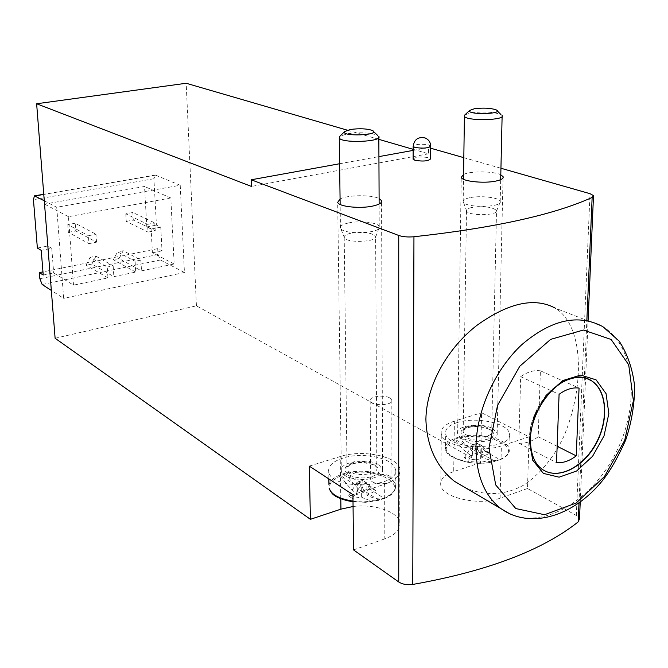 <?xml version="1.0" encoding="UTF-8"?>
<svg xmlns="http://www.w3.org/2000/svg" width="668" height="668" viewBox="0 0 668 668"><rect width="100%" height="100%" fill="white"/><g stroke="black" fill="none" stroke-linecap="round" stroke-linejoin="round"><path stroke-width="0.5" stroke-dasharray="3.34 2.5" d="M454.39 481.277C475.399 496.24 502.378 497.727 524.739 484.459C541.297 472.86 554.473 456.536 564.251 435.469C584.767 385.611 583.924 326.485 555.759 308.399M413.133 150.4L428.547 147.603L428.514 153.807L413.141 149.331M428.547 147.603L430.718 148.221M463.817 157.665L500.942 168.261M55.11 338.259L196.434 305.844L480.593 462.632L481.553 412.732L529.073 436.822L527.495 488.517L576.317 515.454L579.507 518.836M196.434 305.844L186.18 83.266M378.848 139.353L347.335 130.177M180.218 185.253L184.435 272.477L160.403 259.986L158.024 254.5L157.706 248.646L162.023 250.834L160.763 227.162L156.429 225.091L153.916 178.732L155.218 175.033L180.218 185.253L56.73 207.28L63.669 298.387L51.344 290.438M184.435 272.477L63.669 298.387M413.108 158.842C416.339 156.863 421.558 156.487 428.789 157.732L430.643 158.8M340.079 199.014C347.41 194.864 371.642 194.58 379.107 198.571M463.575 174.431C470.664 170.908 493.744 171.117 500.791 174.791M339.62 163.743L378.923 156.613M73.505 285.152L68.462 216.683L170.816 197.962L174.156 264.002L141.507 270.857L118.971 258.566L123.213 250.709L140.881 260.119L135.095 261.305L135.738 272.076L113.861 276.669L91.883 264.069L95.933 256.178L90.113 257.347L107.247 267.041L107.966 277.913L73.505 285.152L53.682 272.911L43.22 275.041M91.883 264.069L86.114 265.246L90.113 257.347M95.933 256.178L113.168 265.822L107.247 267.041M157.706 248.646L42.961 271.884M107.966 277.913L86.114 265.246M135.738 272.076L113.318 259.71L117.518 251.853L135.095 261.305M118.971 258.566L113.318 259.71M174.156 264.002L152.421 252.788L151.11 229.032L146.81 226.945L156.429 225.091M162.023 250.834L152.421 252.788M155.226 230.71L154.801 222.962L147.595 224.339L148.037 232.113L155.226 230.71L133.316 220.064L132.874 212.499L154.801 222.962M96.518 242.167L95.983 234.251L88.427 235.695L88.978 243.636L96.518 242.167L75.751 230.944L75.192 223.229L95.983 234.251M140.881 260.119L141.507 270.857M113.168 265.822L113.861 276.669M37.366 248.053L47.845 246.033L51.762 248.312L41.232 250.358M51.762 248.312L53.682 272.911M389.87 476.276L391.949 478.689C393.92 484.851 371.567 485.711 370.69 479.499C369.137 474.798 384.033 472.318 389.87 476.276M353.063 506.511C374.022 503.722 397.769 511.496 399.798 522.326C400.934 529.089 395.94 534.6 384.818 538.859L384.643 484.267L352.938 494.679M480.593 462.632L453.714 471.583L454.374 421.149L481.553 412.732M527.495 488.517L500.098 498.178C479.549 506.135 442.274 497.777 440.788 485.335C439.878 479.532 444.187 474.948 453.714 471.583M353.539 549.906L384.818 538.859M529.073 436.822L501.359 445.923C480.568 453.413 442.809 445.665 441.297 434.041C440.379 428.614 444.729 424.314 454.374 421.149M492.433 428.48L497.159 433.173C497.702 436.029 495.431 438.342 490.329 440.112C479.023 444.128 458.565 439.97 457.672 433.607C454.891 425.741 480.902 421.976 492.433 428.48M378.656 464.761L382.572 469.253C383.19 472.735 380.393 475.566 374.197 477.745C362.114 481.995 342.333 477.962 341.331 471.19C338.217 462.097 367.367 457.171 378.656 464.761M309.284 466.114L340.204 456.536C362.123 449.18 397.518 456.152 399.815 468.744C400.967 475.073 395.907 480.242 384.643 484.267M47.845 246.033L44.547 204.107L144.53 186.481L146.81 226.945M44.28 200.792L56.73 207.28M160.763 227.162L151.11 229.032M68.462 216.683L44.547 204.107M170.816 197.962L144.53 186.481M75.192 223.229L67.794 224.607L88.427 235.695M67.794 224.607L68.361 232.339L88.978 243.636M68.361 232.339L75.751 230.944M132.874 212.499L125.801 213.818L147.595 224.339M125.801 213.818L126.269 221.392L148.037 232.113M126.269 221.392L133.316 220.064M123.213 250.709L117.518 251.853M428.514 153.807L251.46 186.439M587.406 378.656C564.919 367.926 529.465 403.656 529.507 438.083C529.34 452.102 533.315 462.331 541.431 468.761L544.612 470.765M540.387 370.807C533.966 369.93 527.394 371.892 520.673 376.694L518.794 443.16C525.248 443.736 531.728 441.598 538.224 436.747L540.387 370.807L579.064 388.083M538.224 436.747L557.145 446.266M520.673 376.694L559.083 394.329M518.794 443.16L556.536 462.665M389.711 397.919L391.824 400.082C393.836 405.618 371.057 406.461 370.172 400.884C368.594 396.667 383.766 394.387 389.711 397.919M384.484 498.328L378.831 500.215L363.759 490.521L369.362 488.684L384.259 498.487C378.789 499.572 373.02 498.462 366.949 495.155L375.758 490.813L371.717 488.241L362.924 492.558L362.824 480.401L360.419 482.972L345.991 473.771L340.455 475.532L340.672 475.967C345.79 483.69 351.351 489.836 357.355 494.395L348.429 495.881L352.42 498.512L361.254 484.776L361.363 497L352.42 498.512M360.419 482.972L354.833 484.784L340.455 475.532M366.949 495.155L366.857 482.956L362.824 480.401L357.23 482.212L357.355 494.395M363.759 490.521L361.254 484.776L357.23 482.212L348.429 495.881M361.363 497C367.408 500.324 373.161 501.451 378.606 500.382L378.831 500.215M357.23 482.212L354.833 484.784M362.924 492.558C356.912 488.032 351.335 481.912 346.208 474.205L345.991 473.771M342.793 458.148C332.539 461.555 327.854 466.172 328.748 471.984C331.545 491.164 401.927 487.799 395.214 468.861C393.227 457.805 362.064 451.651 342.793 458.148M350.784 233.266C345.974 234.359 343.778 235.787 344.204 237.532L344.546 238.1C347.836 243.144 376.334 241.991 375.725 236.839L375.633 236.272C371.491 232.539 363.208 231.537 350.784 233.266M348.587 222.945C342.651 224.264 339.937 225.984 340.455 228.097L340.864 228.765C344.863 234.869 380.159 233.449 379.341 227.229L379.224 226.552C378.13 222.511 359.877 220.407 348.587 222.945M378.839 137.366L378.839 136.414L377.437 135.237C370.172 132.615 360.227 132.114 347.594 133.734L339.887 136.247M369.362 488.684L366.857 482.956L361.254 484.776M375.758 490.813L366.857 482.956M371.717 488.241L362.824 480.401M500.307 459.559L495.222 461.262L479.298 452.603L484.35 450.95L500.056 459.726C494.17 460.987 488.016 460.16 481.578 457.246L489.552 453.246L485.285 450.95L477.328 454.925L477.545 443.276L474.89 445.848L459.626 437.607L454.632 439.202L454.85 439.602C460.152 446.8 465.972 452.461 472.309 456.578L464.302 457.839L468.527 460.185L476.76 447.209L476.543 458.908L468.527 460.185M474.89 445.848L469.863 447.476L454.632 439.202M481.578 457.246L481.803 445.564L477.545 443.276L472.51 444.913L472.309 456.578M479.298 452.603L476.76 447.209L472.51 444.913L464.302 457.839M476.543 458.908C482.956 461.839 489.101 462.682 494.98 461.421L495.222 461.262M472.51 444.913L469.863 447.476M477.328 454.925C470.99 450.833 465.153 445.197 459.843 438.016L459.626 437.607M457.112 422.594C448.662 425.382 444.846 429.148 445.656 433.908C448.094 451.067 515.454 450.374 509.292 433.215C507.455 422.802 475.173 416.448 457.112 422.594M471.8 207.489C467.859 208.374 466.097 209.535 466.506 210.954L466.807 211.439C469.846 216.014 497.259 215.547 496.6 210.929L496.516 210.445C492.116 206.905 483.882 205.919 471.8 207.489M469.729 197.72C464.87 198.788 462.682 200.183 463.183 201.903L463.542 202.471C467.241 207.998 501.184 207.414 500.307 201.836L500.198 201.268C499.138 197.486 480.242 195.332 469.729 197.72M502.111 116.407L502.136 115.514L500.891 114.495C493.418 111.915 483.473 111.372 471.074 112.875L464.97 114.804M484.35 450.95L481.803 445.564L476.76 447.209M489.552 453.246L481.803 445.564M485.285 450.95L477.545 443.276M578.997 502.971L586.846 320.415M576.317 515.454L589.994 193.67M500.098 498.178L501.359 445.923M340.789 498.662L340.204 456.536M153.916 178.732L33.442 199.682M155.853 175.099L43.779 194.438M160.403 259.986L42.151 284.51M158.024 254.5L39.855 278.715M430.726 146.376L428.873 144.931C421.617 143.737 416.373 144.096 413.15 146.025M510.127 514.034C544.746 529.448 593.267 499.33 616.556 451.451C640.286 403.798 635.143 346.166 602.803 326.619L555.793 308.34M586.053 378.205C563.408 369.479 529.741 404.758 529.749 438.2C529.582 452.228 533.557 462.456 541.673 468.886L541.431 468.761M340.672 475.967C330.852 480.158 327.529 485.319 330.71 491.439M378.614 500.374L365.605 502.319L353.013 501.743L365.763 502.286L378.606 500.382M384.259 498.487C413.216 487.039 377.069 465.337 346.208 474.205M353.005 501.117C374.932 504.415 398.629 495.038 395.231 484.893C393.252 473.612 362.206 467.308 343.001 473.921C334.852 476.61 330.176 480.275 328.965 484.918M351.936 463.859C333.942 469.303 354.09 482.296 372.126 476.459C389.97 470.664 369.329 458.206 351.936 463.859M353.238 462.607C348.679 464.143 346.608 466.197 347.026 468.769C348.354 477.336 379.741 475.858 376.827 467.375C372.886 461.847 365.02 460.26 353.238 462.607M454.85 439.602C440.304 447.977 444.078 455.426 466.164 461.939C475.908 463.726 485.202 463.634 494.036 461.663L494.98 461.421L494.036 461.663C484.717 463.792 475.432 463.893 466.164 461.939C452.77 458.448 445.873 454.223 445.489 449.247C447.911 466.773 515.02 466.105 508.891 448.587C507.07 437.949 474.906 431.445 456.904 437.707C448.478 440.546 444.679 444.395 445.489 449.247L445.656 433.908M500.056 459.726C525.85 449.447 487.89 430.008 459.843 438.016M466.798 427.704C450.549 432.622 471.942 444.22 488.149 438.959C504.206 433.757 482.455 422.61 466.798 427.704M468.235 426.46C464.477 427.712 462.79 429.39 463.166 431.495C464.344 439.177 494.395 438.851 491.698 431.186C487.556 425.892 479.733 424.322 468.235 426.46M580.233 502.069L588.082 320.79M593.468 196.434L593.501 195.615M440.788 485.335L441.297 434.041M399.798 522.326L399.815 468.744M382.572 469.253L381.562 201.92M341.331 471.19L337.682 202.371M497.159 433.173L503.054 177.847M457.672 433.607L461.221 177.404M155.218 175.033L43.762 194.254M370.172 400.884L370.69 479.499M391.824 400.082L391.949 478.689M384.3 498.478C393.135 493.994 396.784 489.469 395.231 484.893L395.214 468.861M328.865 478.931L328.748 471.984M344.204 237.532L347.026 468.769C348.679 467.842 342.099 469.487 352.595 463.993C364.06 460.294 378.28 466.314 375.399 465.98L376.827 467.375L375.633 236.272M375.725 236.839L379.341 227.229M344.546 238.1L340.864 228.765M379.224 226.552L379.132 204.041M340.455 228.097L340.146 204.458M372.493 130.527L373.562 131.554M500.107 459.709C507.279 456.035 510.202 452.328 508.891 448.587L509.292 433.215M466.506 210.954L463.166 431.495C464.627 430.726 458.874 432.488 467.5 427.812C479.507 424.163 492.7 430.384 490.955 430.484L491.698 431.186L496.516 210.445M496.6 210.929L500.307 201.836M466.807 211.439L463.542 202.471M500.198 201.268L500.683 179.659M463.183 201.903L463.509 179.266M496.274 109.911L497.251 110.871"/><path stroke-width="1" d="M500.942 168.261L589.994 193.67L593.501 195.615L592.14 197.436C553.939 214.745 494.537 227.855 413.951 236.756C407.897 237.265 402.829 236.839 398.746 235.47L251.243 179.784L339.62 163.743M580.233 502.069L579.507 518.836L578.179 521.908C542.199 550.415 487.064 571.257 412.757 584.442C407.171 585.168 402.503 584.341 398.738 581.962L353.539 549.906L352.938 494.679L309.284 466.114L310.411 519.32L55.11 338.259L36.631 103.757L251.46 186.439L251.243 179.784M555.759 308.399C534.985 296.943 508.749 302.562 477.052 325.249C448.061 347.56 426.359 384.952 425.9 419.379C426.76 446.107 436.254 466.74 454.39 481.277L510.127 514.034M430.718 148.221L463.817 157.665M413.141 149.331L378.848 139.353M347.335 130.177L186.18 83.266L36.631 103.757M430.726 146.376L430.643 158.8C428.489 161.105 423.245 161.614 414.911 160.32L413.108 158.842M379.107 198.571L381.553 200.65C382.205 202.83 379.224 204.65 372.619 206.095C359.751 208.917 338.709 206.621 337.682 202.371L340.079 199.014M500.791 174.791L503.087 176.653C503.697 178.431 501.301 179.901 495.915 181.07C483.941 183.717 462.206 181.37 461.221 177.404L463.575 174.431M378.923 156.613L413.133 150.4M42.961 271.884L39.362 272.611L43.22 275.041L41.232 250.358L37.366 248.053L33.442 199.682L34.435 195.866L44.28 200.792M310.411 519.32L340.93 509.15L353.063 506.511M51.344 290.438L42.151 284.51L39.855 278.715L39.362 272.611M544.612 470.765C560.602 479.206 584.517 465.73 596.532 442.358C608.748 419.103 606.711 390.621 591.531 380.793L587.406 378.656M576.225 455.868C569.612 460.92 563.049 463.191 556.536 462.665L559.083 394.329C565.921 389.319 572.585 387.24 579.064 388.083L576.225 455.868L557.145 446.266M339.887 136.247L339.277 137.892C340.947 143.503 382.714 141.933 378.839 136.414M350.583 129.45L344.646 131.563C340.505 136.857 381.737 135.32 372.493 130.527C367.183 128.64 359.877 128.273 350.583 129.45M464.97 114.804L464.41 116.249C466.022 121.234 505.835 120.457 502.136 115.514M474.389 108.742L469.621 110.437C465.997 115.005 504.749 114.245 496.274 109.911C490.805 108.041 483.515 107.657 474.389 108.742M412.757 584.442L413.951 236.756M578.179 521.908L578.997 502.971M586.846 320.415L592.14 197.436M398.738 581.962L398.746 235.47M340.93 509.15L340.789 498.662M43.779 194.438L34.995 195.949M414.953 147.436C423.312 148.68 428.572 148.187 430.735 145.958C430.476 142.184 428.622 139.528 425.182 137.975C418.21 136.556 414.202 139.37 413.15 146.417L414.953 147.436M413.15 146.025L413.108 159.26M475.958 446.383C475.983 474.03 483.841 494.42 499.522 507.538C528.881 530.225 573.244 516.773 602.227 480.918C609.742 471.691 617.566 458.081 625.691 440.087C631.719 421.892 634.683 403.881 634.6 386.046C632.629 368.878 627.469 353.873 619.119 341.039L602.803 326.619C578.354 313.576 551.401 319.546 521.95 344.538C495.138 369.295 476.576 410.402 475.958 446.383M488.976 448.019L495.714 484.951L515.788 508.557L544.545 514.719L576.05 503.104L604.431 476.61L624.714 440.329L633.389 400.725L628.722 364.837L611.12 339.461L583.373 330.042L550.666 339.361L519.771 366.264L497.543 405.334L488.976 448.019M529.273 439.87L532.672 460.143L543.401 473.403L559.124 477.177L576.643 470.998L592.6 456.269L604.031 435.87L608.84 413.609L606.068 393.652L596.09 379.85L580.684 375.082L562.798 380.568L546.073 395.414L534.049 416.673L529.273 439.87M591.531 380.793L591.781 380.902C585.235 376.293 576.718 376.109 566.222 380.359C547.76 388.442 530.926 415.671 530.425 438.851C530.417 453.188 534.166 463.2 541.673 468.886C556.82 480.409 582.195 468.635 595.472 444.871C608.999 421.291 607.538 391.081 591.781 380.902L586.053 378.205M330.71 491.439C334.292 496.575 341.732 500.006 353.013 501.743C331.194 497.501 331.545 492.592 329.015 488.032C331.211 494.545 339.21 498.904 353.005 501.117M328.965 484.918L328.865 478.931M588.082 320.79L593.468 196.434M381.562 201.92L381.553 200.65M503.054 177.847L503.087 176.653M43.762 194.254L34.435 195.866M379.132 204.041L378.839 137.366M340.146 204.458L339.277 137.892M344.646 131.563L339.478 136.648M373.562 131.554L377.437 135.237M500.683 179.659L502.111 116.407M463.509 179.266L464.41 116.249M469.621 110.437L464.544 115.205M497.251 110.871L500.891 114.495"/></g></svg>
